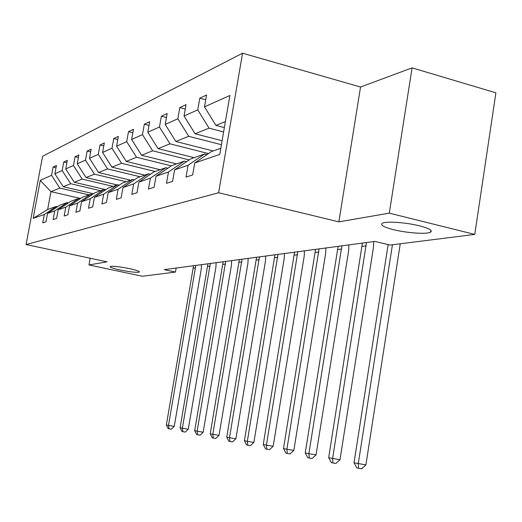 <?xml version="1.0" encoding="UTF-8"?>
<svg xmlns="http://www.w3.org/2000/svg" width="522" height="522" viewBox="0 0 522 522"><rect width="100%" height="100%" fill="white"/><g stroke="black" fill="none" stroke-linecap="round" stroke-linejoin="round"><path stroke-width="0.78" d="M129.489 268.628C136.444 270.174 139.733 271.316 139.341 272.06C136.718 272.693 130.317 272.008 120.145 270.005C113.183 268.471 109.861 267.323 110.175 266.553C112.739 265.907 119.179 266.598 129.489 268.628M419.551 225.856C429.045 228.342 432.751 230.43 430.663 232.107C427.264 234.45 407.101 233.086 393.581 229.687C384.042 227.24 380.225 225.139 382.13 223.39C385.138 221.021 405.731 222.326 419.551 225.856M242.554 53.205L42.582 156.287L26.1 244.544L218.64 192.748L242.554 53.205L360.545 87.017L338.856 221.85L389.301 213.146L412.073 67.867L360.545 87.017M412.073 67.867L495.9 92.812L474.766 234.411L389.301 213.146M90.162 258.24L88.949 264.948L142.304 276.249L175.457 272.073L176.155 268.06M89.034 194.863L59.828 188.083L50.947 191.646L40.253 180.377L51.561 175.314L53.1 167.033L56.024 167.732M80.545 198.477L50.947 191.646L47.633 209.511L56.441 206.392L57.635 206.66M59.828 188.083L51.561 175.314M100.668 190.752L70.672 183.724L63.234 186.713L54.895 173.819L56.448 165.461L53.1 167.033M54.895 173.819L62.177 170.563L63.756 162.035L66.862 162.779M113.013 186.38L82.195 179.098L74.287 182.269L65.72 168.978L67.312 160.365L63.756 162.035M65.72 168.978L73.465 165.507L75.083 156.717L78.385 157.52M126.154 181.734L94.469 174.165L86.045 177.552L77.23 163.823L78.861 154.943L75.083 156.717M77.23 163.823L85.477 160.13L87.135 151.06L90.665 151.922M140.17 176.775L107.552 168.913L98.567 172.521L89.49 158.329L91.167 149.168L87.135 151.06M89.49 158.329L98.293 154.395L100.002 145.018L103.774 145.951M155.138 171.484L121.548 163.295L111.936 167.151L102.586 152.47L104.309 142.995L100.002 145.018M102.586 152.47L112.002 148.255L113.757 138.565L117.789 139.576M171.314 165.846L136.542 157.272L126.239 161.409L116.595 146.199L118.364 136.399L113.757 138.565M116.595 146.199L126.689 141.677L128.497 131.648L132.829 132.745M189.186 159.928L152.646 150.799L141.579 155.249L131.622 139.472L133.443 129.319L128.497 131.648M131.622 139.472L142.473 134.611L144.326 124.21L148.998 125.41M208.48 153.579L169.996 143.831L158.068 148.626L147.785 132.236L149.657 121.711L144.326 124.21M147.785 132.236L159.471 127.003L161.389 116.204L166.427 117.522M221.432 144.705L188.736 136.307L175.842 141.482L165.206 124.432L167.138 113.509L161.389 116.204M165.206 124.432L177.845 118.775L179.816 107.558L185.277 109M223.625 131.955L209.041 128.151L195.065 133.762L184.044 115.995L186.041 104.635L179.816 107.558M184.044 115.995L197.753 109.861L199.789 98.182L205.72 99.78M225.406 121.58L215.912 125.391L204.487 106.847L206.549 95.011L199.789 98.182M204.487 106.847L229.889 95.474L219.762 154.414L194.732 162.988L192.651 174.961L186.034 177.075L188.09 165.265L174.596 169.885L172.58 181.375L166.492 183.32L168.482 171.979L156.039 176.24L154.088 187.287L148.463 189.081L150.401 178.172L138.891 182.113L136.992 192.748L131.785 194.412L133.665 183.907L122.99 187.561L121.15 197.812L116.315 199.358L118.135 189.225L108.211 192.625L106.423 202.516L101.914 203.958L103.689 194.177L94.43 197.349L92.694 206.901L88.486 208.245L90.208 198.791L81.556 201.753L79.866 211.005L75.931 212.258L77.608 203.11L69.504 205.883L67.853 214.842L64.167 216.017L65.798 207.156L58.19 209.759L56.585 218.444L53.12 219.547L54.712 210.953L47.554 213.4L45.995 221.83L42.732 222.868L44.279 214.522L33.167 218.327L40.253 180.377M474.766 234.411L390.123 245.059L374.835 241.412L164.234 269.659L175.457 272.073M47.554 213.4L59.821 205.198L67.201 202.588L68.467 202.875M67.201 202.588L54.712 210.953M93.458 193.753L63.234 186.713M70.672 183.724L62.177 170.563M58.19 209.759L70.79 201.316L78.639 198.543L79.983 198.849M78.639 198.543L65.798 207.156M105.809 189.675L74.287 182.269M82.195 179.098L73.465 165.507M69.504 205.883L82.456 197.192L90.808 194.236L92.244 194.569M90.808 194.236L77.608 203.11M117.137 184.925L86.045 177.552M94.469 174.165L85.477 160.13M81.556 201.753L94.88 192.794L103.8 189.643L105.333 190.001M103.8 189.643L90.208 198.791M130.552 180.181L98.567 172.521M107.552 168.913L98.293 154.395M94.43 197.349L108.152 188.103L117.691 184.729L119.329 185.121M117.691 184.729L103.689 194.177M144.855 175.118L111.936 167.151M121.548 163.295L112.002 148.255M108.211 192.625L122.344 183.078L132.575 179.464L134.33 179.888M132.575 179.464L118.135 189.225M160.156 169.709L126.239 161.409M136.542 157.272L126.689 141.677M122.99 187.561L137.573 177.695L148.561 173.806L150.46 174.27M148.561 173.806L133.665 183.907M176.547 163.908L141.579 155.249M152.646 150.799L142.473 134.611M138.891 182.113L153.944 171.901L165.787 167.712L167.836 168.214M165.787 167.712L150.401 178.172M194.158 157.677L158.068 148.626M169.996 143.831L159.471 127.003M156.039 176.24L171.594 165.663L184.397 161.128L186.615 161.683M184.397 161.128L168.482 171.979M213.126 150.969L175.842 141.482M188.736 136.307L177.845 118.775M174.596 169.885L190.68 158.91L204.565 153.997L206.973 154.603M204.565 153.997L188.09 165.265M222.111 140.744L195.065 133.762M209.041 128.151L197.753 109.861M194.732 162.988L211.39 151.582L220.826 148.248M88.949 264.948L106.99 261.835L26.1 244.544M338.856 221.85L218.64 192.748M224.369 127.609L215.912 125.391M56.441 206.392L44.279 214.522M33.167 218.327L47.633 209.511M388.146 244.59L354.02 462.779L365.896 464.906L400.257 243.787M392.427 244.772L358.275 463.64L358.575 468.293L356.865 467.94L354.02 462.779M365.896 464.906L361.622 468.795L358.575 468.293M366.47 242.534L332.612 458.473L339.998 459.706L373.432 247.578L373.713 241.562M362.405 243.082L328.684 457.677L332.612 458.473L332.958 462.955L331.379 462.629L328.684 457.677M339.998 459.706L335.907 463.445L332.958 462.955M341.89 245.829L308.88 453.69L316.045 454.89L348.644 250.684L348.924 244.89M338.119 246.338L305.246 452.959L308.88 453.69L309.265 458.022L307.804 457.716L305.246 452.959M316.045 454.89L312.123 458.492L309.265 458.022M319.066 248.89L286.878 449.259L293.827 450.427L325.624 253.568L325.904 247.976M315.562 249.359L283.498 448.581L286.878 449.259L287.289 453.442L285.932 453.161L283.498 448.581M293.827 450.427L290.069 453.905L287.289 453.442M297.821 251.741L266.409 445.142L273.163 446.271L304.189 256.25L304.463 250.854M294.552 252.178L263.264 444.503L266.409 445.142L266.853 449.181L265.587 448.92L263.264 444.503M273.163 446.271L269.548 449.631L266.853 449.181M277.985 254.403L247.33 441.299L253.888 442.402L284.177 258.755L284.451 253.535M274.931 254.814L244.394 440.705L247.33 441.299L247.793 445.214L246.612 444.966L244.394 440.705M253.888 442.402L250.416 445.651L247.793 445.214M259.427 256.889L229.497 437.704L235.879 438.78L265.457 261.098L265.724 256.048M256.57 257.274L226.75 437.155L229.497 437.704L229.98 441.501L228.877 441.266L226.75 437.155M235.879 438.78L232.531 441.925L229.98 441.501M242.032 259.225L212.8 434.343L219.012 435.387L247.904 263.297L248.165 258.403M239.344 259.584L210.222 433.821L212.8 434.343L213.289 438.023L212.258 437.808L210.222 433.821M219.012 435.387L215.775 438.434L213.289 438.023M225.693 261.418L197.12 431.185L203.169 432.203L231.409 265.365L231.67 260.615M223.162 261.757L194.699 430.702L197.12 431.185L197.629 434.761L196.657 434.558L194.699 430.702M203.169 432.203L200.05 435.165L197.629 434.761M210.314 263.479L182.38 428.216L188.279 429.214L215.886 267.31L216.141 262.697M207.932 263.799L180.103 427.759L182.38 428.216L182.896 431.687L181.982 431.498L180.103 427.759M188.279 429.214L185.258 432.086L182.896 431.687M195.809 265.424L168.495 425.423L174.244 426.389L201.251 269.143L201.499 264.661M193.558 265.724L166.342 424.986L168.495 425.423L169.017 428.797L168.156 428.614L166.342 424.986M174.244 426.389L171.314 429.182L169.017 428.797M366.248 245.882L362.183 246.41M341.675 249.059L337.904 249.542M318.857 252.002L315.347 252.459M297.612 254.749L294.343 255.167M277.782 257.307L274.722 257.698M259.225 259.702L256.367 260.073M241.836 261.946L239.148 262.298M225.497 264.06L222.972 264.386M210.118 266.044L207.736 266.35M195.619 267.916L193.375 268.204M430.663 232.107L430.931 230.346"/></g></svg>
